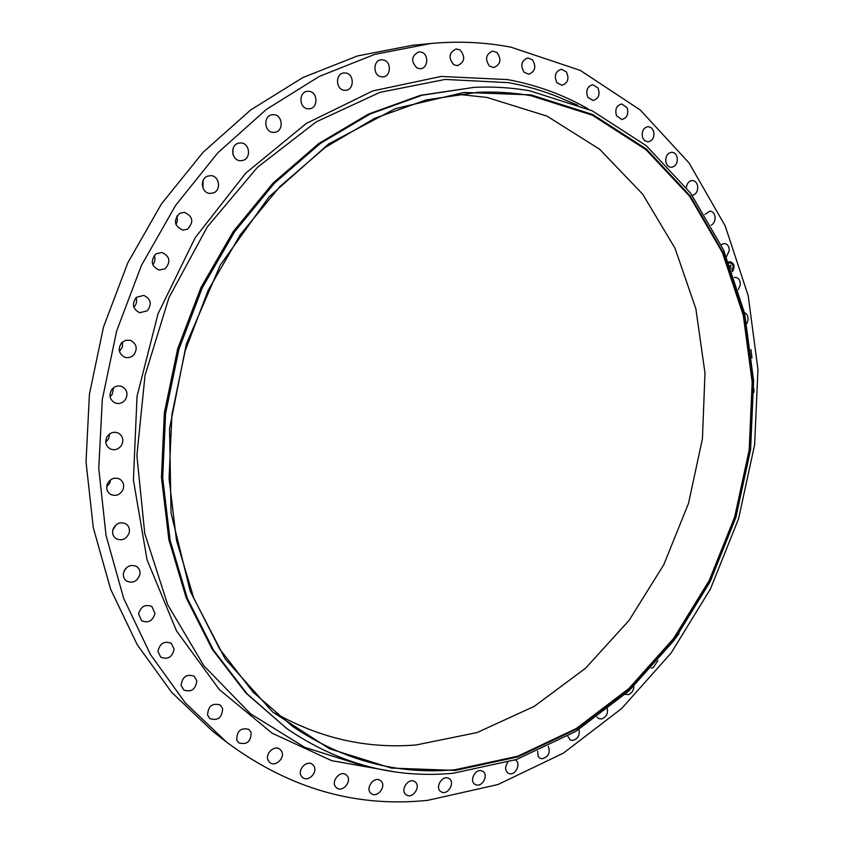 <?xml version="1.0" encoding="UTF-8"?>
<svg xmlns="http://www.w3.org/2000/svg" width="844" height="844" viewBox="0 0 844 844"><rect width="100%" height="100%" fill="white"/><g stroke="black" fill="none" stroke-linecap="round" stroke-linejoin="round"><path stroke-width="1.27" d="M734.396 277.454L735.725 277.391C738.954 278.182 740.452 280.746 740.22 285.103L738.321 289.597M226.635 742.171L212.435 731.052L171.606 692.28L137.192 644.647L110.659 589.281L93.294 527.732L86.035 461.974L89.411 394.264L103.485 327.071L127.792 262.864L161.394 203.984L202.908 152.469L250.679 109.952L302.838 77.564L357.476 55.947L412.748 45.249L430.714 43.519C458.324 40.955 485.11 42.179 511.063 47.211L580.313 70.411L640.301 110.015L688.989 162.881L725.165 225.823L748.206 295.716L757.965 369.619L754.61 444.82L738.574 518.743L710.458 588.943L671.117 653.013L621.606 708.559L563.296 753.196L497.971 784.53L427.908 800.302C356.062 807.866 288.964 788.486 226.635 742.171L185.311 702.883L150.464 654.511L123.614 598.196L106.059 535.529L98.769 468.515L102.293 399.476L116.672 330.922L141.444 265.406L175.647 205.324L217.857 152.775L266.387 109.403L319.327 76.403L374.725 54.385L430.714 43.519M456.382 94.18L486.882 97.408L547.028 116.134L599.609 149.23L642.685 194.173L675.01 248.252L695.867 308.777L704.993 373.111L702.43 438.753L688.525 503.351L663.838 564.604L629.149 620.298L585.525 668.258L534.284 706.354L477.134 732.539L416.208 744.957C367.182 748.997 320.298 738.447 275.534 713.307M125.988 568.212L124.163 570.903M116.155 524.736L112.811 530.095M110.585 479.825L109.868 482.873L106.692 486.798M109.699 433.89L108.549 438.975L105.764 442.034M113.645 387.67L112.094 394.581L110.047 396.638M122.464 341.968L122.401 347.084L119.468 351.431M136.074 297.615C137.203 301.266 136.454 304.462 133.816 307.205M154.283 255.394C155.507 258.813 155.011 261.925 152.785 264.731M176.776 216.075L177.451 220.527L175.963 224.726M203.14 180.373L202.866 187.79M232.902 149.008L232.933 154.378M455.349 769.686C397.672 775.066 343.424 760.644 292.615 726.42L253.158 692.217L219.683 649.015L193.709 597.911L176.512 540.434L169.064 478.548L171.923 414.552L185.142 350.925L208.246 290.178L240.287 234.706L279.87 186.556L325.309 147.373L374.715 118.287L426.167 99.898L477.841 92.312C495.966 91.542 513.658 92.671 530.929 95.699L592.456 115.248L646.04 149.715L689.759 196.42L722.401 252.556L743.279 315.318L752.173 381.994L749.177 450.042L734.649 517.024L709.171 580.609L673.544 638.539L628.822 688.567L576.325 728.499L517.794 756.192L455.349 769.686M531.024 94.876L592.699 114.489L646.388 149.05L690.202 195.882L722.907 252.145L743.817 315.044L752.721 381.868L749.715 450.063L735.156 517.182L709.625 580.904L673.934 638.961L629.107 689.105L576.515 729.132L517.847 756.899L455.264 770.435L391.405 768.082L329.382 748.723L272.728 712.051L225.158 658.89L190.259 591.38L171.058 513.078L169.538 428.805L186.281 344.194L220.273 265.111L269.004 196.916L328.791 143.86L395.298 108.654L464.073 92.439L531.024 94.876M529.747 90.814L592.066 110.733L646.314 145.727L690.55 193.076L723.54 249.929L744.64 313.451L753.618 380.908L750.58 449.715L735.884 517.446L710.131 581.748L674.113 640.343L628.875 690.962L575.777 731.4L516.528 759.484L453.302 773.22C394.275 778.812 338.792 763.947 286.876 728.625L247.165 693.905L213.5 650.154L187.389 598.47L170.129 540.403L162.681 477.926L165.603 413.328L178.96 349.121L202.265 287.815L234.569 231.794L274.479 183.148L320.287 143.501L370.105 114.003L422.032 95.256L474.18 87.354C493.17 86.457 511.686 87.618 529.747 90.814M286.876 728.625L245.847 692.987L212.224 649.289L186.144 597.679L168.884 539.706L161.447 477.335L164.358 412.843L177.683 348.741L200.956 287.551L233.208 231.636L273.066 183.074L318.81 143.501L368.564 114.045L420.428 95.319L474.18 87.354M139.851 574.659C137.266 581.442 132.856 583.584 126.642 581.094C124.005 579.163 122.95 576.463 123.498 572.981C126.041 566.25 130.398 564.077 136.57 566.451C139.302 568.371 140.399 571.103 139.851 574.659M751.012 349.68L751.962 358.056M129.069 533.218C126.252 539.221 121.979 541.078 116.261 538.788C113.075 536.562 111.988 533.429 113.001 529.378C115.786 523.438 120.006 521.56 125.661 523.723C128.953 525.928 130.092 529.093 129.069 533.218M753.871 388.767L753.935 392.27M122.939 489.763C120.006 494.932 115.955 496.504 110.764 494.5C106.956 491.978 105.838 488.402 107.42 483.77C110.311 478.685 114.309 477.082 119.437 478.959C123.372 481.46 124.543 485.057 122.939 489.763M121.663 445.02C118.74 449.324 114.974 450.633 110.342 448.966C105.816 446.149 104.688 442.14 106.956 436.939C109.815 432.719 113.529 431.379 118.086 432.93C122.749 435.715 123.941 439.745 121.663 445.02M125.323 399.75C122.528 403.2 119.12 404.265 115.079 402.957C109.773 399.845 108.633 395.425 111.661 389.696C114.404 386.32 117.749 385.233 121.715 386.425C127.17 389.485 128.372 393.926 125.323 399.75M133.911 354.754C131.347 357.381 128.351 358.225 124.923 357.276C118.772 353.889 117.643 349.089 121.536 342.875L125.598 340.29L130.303 340.301C136.623 343.624 137.815 348.435 133.911 354.754M147.299 310.814L139.693 312.723C132.687 309.062 131.58 303.935 136.39 297.32L143.775 295.389C150.939 298.955 152.12 304.104 147.299 310.814M165.234 268.73L159.083 270.069C151.245 266.145 150.211 260.743 155.971 253.854L161.9 252.483C169.887 256.312 171.005 261.724 165.234 268.73M187.389 229.22L182.694 230.085C174.107 225.875 173.178 220.252 179.888 213.226L184.361 212.35C193.097 216.465 194.109 222.077 187.389 229.22M679.146 633.401L675.569 638.296M213.321 192.938L210.04 193.424C201.431 193.255 199.406 178.759 207.666 176.132L210.726 175.657C219.451 175.657 221.613 190.259 213.321 192.938M657.814 660.789L653.288 667.572L651.431 668.058M242.534 160.487L240.593 160.687C231.393 160.898 229.673 144.809 238.757 143.153L240.487 142.952C249.792 142.573 251.649 158.767 242.534 160.487M633.865 686.246C633.686 690.297 631.934 693.061 628.601 694.559L625.14 694.39M274.448 132.318L273.751 132.36C264.024 132.888 262.8 115.269 272.559 114.752L273.066 114.721C282.888 114.024 284.249 131.738 274.448 132.318M606.952 707.578C608.471 712.916 606.72 716.704 601.688 718.961L598.734 718.613L597.088 717.147M308.493 108.813C298.913 108.992 298.227 91.384 307.838 91.31L308.44 91.3C318.114 91.215 318.578 108.918 308.925 108.813L308.493 108.813M578.984 729.406C580.06 735.092 577.982 738.785 572.728 740.483L570.227 739.977L567.738 736.168M344.046 90.203C335.3 89.232 335.384 73.122 344.152 72.943L345.755 73.027C354.564 74.093 354.29 90.266 345.47 90.287L344.046 90.203M548.284 746.412C550.562 752.795 548.452 756.931 541.964 758.819L539.506 757.975L538.177 756.435L537.639 751.287M380.496 76.646C372.605 74.694 373.364 59.987 381.382 59.766L383.851 60.051C391.795 62.087 390.867 76.836 382.807 76.92L380.496 76.646M515.167 759.948L515.473 760.117C521.223 763.039 516.022 775.203 509.639 773.705L508.077 773.125C504.944 770.393 504.828 766.806 507.74 762.354M417.252 68.164C410.617 61.433 411.176 55.978 418.919 51.79L422.137 52.37C429.206 55.229 427.708 68.638 420.323 68.733L417.252 68.164M481.755 770.857L482.757 771.321C488.824 774.592 482.536 787.304 476.048 784.857L474.972 784.35C468.947 781.006 475.32 768.356 481.755 770.857M453.777 64.714C448.111 57.846 448.913 52.592 456.182 48.952L460.022 49.923C465.666 56.875 464.822 62.129 457.48 65.674L453.777 64.714M448.565 778.316L449.092 778.601C455.486 782.261 448.016 795.491 441.496 791.999L440.906 791.661C434.554 787.927 442.129 774.771 448.565 778.316M489.531 66.138C484.783 59.217 485.817 54.195 492.632 51.073L496.989 52.518C501.716 59.502 500.64 64.524 493.761 67.573L489.531 66.138M414.784 781.713L414.815 781.734C421.589 785.817 412.811 799.521 406.365 794.9L406.238 794.826C399.539 790.659 408.412 777.05 414.784 781.713M524.061 72.246C520.168 65.357 521.423 60.589 527.806 57.93L532.564 59.913C536.436 66.855 535.149 71.624 528.713 74.198L524.061 72.246M380.76 780.848C386.963 785.69 377.563 798.54 371.371 793.634L371.022 793.36C364.798 788.56 374.135 775.699 380.327 780.51L380.76 780.848M556.956 82.754C553.864 75.981 555.299 71.476 561.281 69.261L566.345 71.814C569.415 78.64 567.949 83.134 561.925 85.286L556.956 82.754M346.926 775.552C352.359 781.048 342.685 792.832 336.724 787.937L335.912 787.199C330.458 781.734 340.069 769.95 346.04 774.75L346.926 775.552M587.867 97.355C585.493 90.751 587.107 86.542 592.688 84.716L597.953 87.881C600.306 94.528 598.67 98.737 593.047 100.499L587.867 97.355M313.715 765.719C318.346 771.764 308.503 782.462 302.743 777.598L301.508 776.301C296.856 770.287 306.636 759.589 312.396 764.347L313.715 765.719M616.489 115.712C614.78 109.34 616.521 105.426 621.733 103.949L627.113 107.758C628.812 114.162 627.039 118.076 621.796 119.5L616.489 115.712M281.601 751.276C285.399 757.743 275.503 767.354 269.932 762.575L268.297 760.613C264.488 754.167 274.311 744.566 279.881 749.24L281.601 751.276M642.579 137.456C641.451 131.369 643.318 127.75 648.171 126.589L651.41 127.792L653.583 131.052C654.691 137.171 652.802 140.79 647.918 141.897L644.721 140.695L642.579 137.456M251.079 732.265C251.153 741.507 247.06 745.052 238.81 742.878L236.805 740.135C236.7 730.936 240.762 727.37 249.001 729.438L251.079 732.265M665.927 162.217C665.325 156.446 667.287 153.123 671.803 152.247C674.472 152.469 676.255 154.178 677.162 157.374C677.743 163.177 675.77 166.49 671.223 167.323C668.596 167.091 666.834 165.382 665.927 162.217M222.658 708.738C222.046 717.727 217.794 721.019 209.882 718.613L207.561 714.984C208.141 706.048 212.371 702.725 220.252 705.025L222.658 708.738M686.33 187.505C687.016 183.148 689.063 180.827 692.47 180.532C695.287 180.869 697.028 182.8 697.703 186.324C697.904 191.345 696.078 194.363 692.217 195.375M196.842 680.897C195.608 689.506 191.229 692.523 183.707 689.959L181.112 685.349C182.304 676.793 186.651 673.744 194.152 676.192L196.842 680.897M704.898 214.439L710.057 211.074C713.011 211.538 714.699 213.69 715.1 217.52C715.09 221.128 713.792 223.702 711.186 225.232M174.128 649.015C172.355 657.117 167.903 659.85 160.782 657.212L157.955 651.515C159.706 643.466 164.116 640.701 171.195 643.223L174.128 649.015M721.103 244.591L724.49 243.483C727.591 244.106 729.184 246.459 729.29 250.562L726.484 256.713M154.99 613.44C152.753 620.931 148.291 623.378 141.613 620.762L138.606 613.894C140.8 606.456 145.221 603.987 151.867 606.477L154.99 613.44M743.743 312.438C747.088 313.419 748.47 316.194 747.879 320.762L746.792 323.526M728.646 261.978L730.355 261.703C734.417 263.571 735.092 266.915 732.36 271.726M732.328 271.62C734.955 266.862 734.28 263.56 730.292 261.703M730.155 262.917L729.058 263.012M733.32 264.784L733.236 265.459M731.189 262.21L731.115 262.895M733.309 268.698L733.225 269.373M729.068 263.054L730.218 262.927C733.331 264.288 733.911 266.852 731.959 270.629M730.957 267.938L731.189 268.55M730.197 265.934L730.398 266.461M730.176 265.807L730.334 265.269M730.134 265.765L730.398 265.121L730.788 266.514L730.387 265.28M730.545 266.546L730.271 265.702M731.242 268.582L730.988 267.822M733.236 264.816L733.299 265.47L733.236 264.816M731.104 262.241L731.315 262.874L731.252 262.21M733.425 269.352L733.373 268.698L733.425 269.352M369.535 766.89L363.564 765.877L304.758 747.351L250.499 713.781L203.826 665.716L167.713 604.737L144.757 533.471L136.886 455.549L145.031 375.348L168.979 297.594L207.265 226.93L257.409 167.355L316.162 121.884L379.937 92.355L445.136 79.431L508.468 82.659C525.96 85.803 542.755 90.677 558.865 97.25L577.697 105.215M394.496 771.806L331.639 760.655L272.095 733.162L219.25 689.495L176.523 630.911L147.067 559.878L133.415 480.099L137.034 396.29L158.039 313.746L195.143 237.786L245.752 173.136L306.319 123.424L372.805 90.909L441.106 76.445L507.487 79.579C536.404 84.906 563.286 94.676 588.131 108.897M369.482 766.879L363.564 765.877"/></g></svg>
